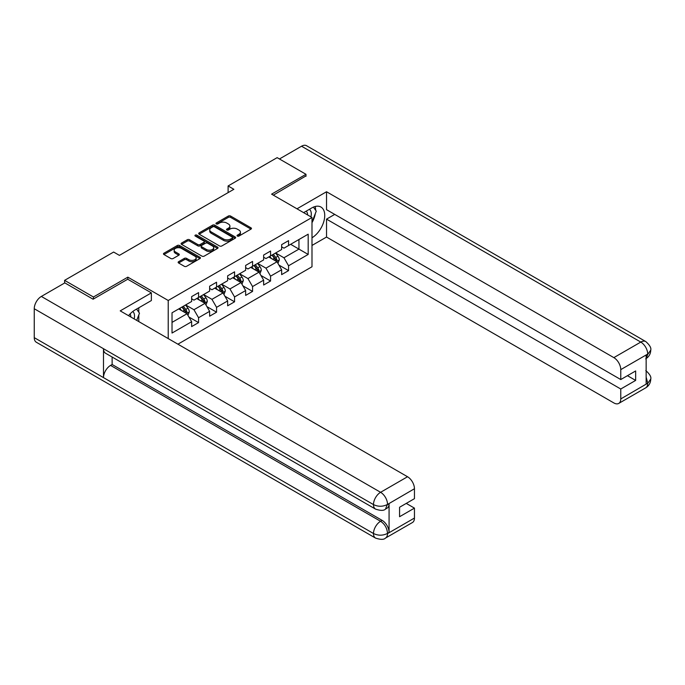 <?xml version="1.0" encoding="UTF-8"?>
<svg xmlns="http://www.w3.org/2000/svg" width="685" height="685" viewBox="0 0 685 685"><rect width="100%" height="100%" fill="white"/><g stroke="black" fill="none" stroke-linecap="round" stroke-linejoin="round"><path stroke-width="1.03" d="M237.361 236.077A1.122 0.651 0 0 0 238.954 236.077L250.984 229.124A1.601 0.925 0 0 0 251.455 228.473A1.601 0.925 0 0 0 250.984 227.814L230.597 216.049A1.601 0.925 0 0 0 228.336 216.049L216.297 222.993A1.122 0.651 0 0 0 215.972 223.456A1.122 0.651 0 0 0 216.297 223.909A1.122 0.651 0 0 0 217.881 223.909L219.44 223.01A5.129 2.963 0 0 1 226.692 223.01L228.388 223.995A5.129 2.963 0 0 1 229.895 226.084A5.129 2.963 0 0 1 228.388 228.173L226.829 229.073A1.122 0.651 0 0 0 226.504 229.535A1.122 0.651 0 0 0 226.829 229.989A1.122 0.651 0 0 0 228.413 229.989L229.972 229.09A5.129 2.963 0 0 1 237.224 229.09L238.919 230.074A5.129 2.963 0 0 1 240.426 232.164A5.129 2.963 0 0 1 238.919 234.261L237.361 235.16A1.122 0.651 0 0 0 237.036 235.614A1.122 0.651 0 0 0 237.361 236.077L237.361 235.16M178.614 261.687A1.601 0.925 0 0 0 178.143 262.346A1.601 0.925 0 0 0 178.614 262.997L184.333 266.302A1.601 0.925 0 0 0 186.594 266.302L199.96 258.587A1.601 0.925 0 0 0 200.431 257.928A1.601 0.925 0 0 0 199.96 257.277L179.573 245.504A1.601 0.925 0 0 0 177.312 245.504L163.946 253.219A1.601 0.925 0 0 0 163.475 253.878A1.601 0.925 0 0 0 163.946 254.529L170.856 258.519A1.601 0.925 0 0 0 173.117 258.519L178.836 255.214A1.601 0.925 0 0 0 179.307 254.563A1.601 0.925 0 0 0 178.836 253.912L175.411 251.934A4.281 2.475 0 0 1 174.153 250.179A4.281 2.475 0 0 1 176.798 247.893A4.281 2.475 0 0 1 181.474 248.432L194.891 256.181A4.281 2.475 0 0 1 196.15 257.928A4.281 2.475 0 0 1 193.504 260.214A4.281 2.475 0 0 1 188.829 259.675L186.594 258.391A1.601 0.925 0 0 0 184.333 258.391L178.614 261.687L178.614 262.997L184.333 259.718L184.333 258.391M127.83 279.292L127.83 277.16L93.443 297.007L64.596 280.353L64.596 283.016M127.83 277.16L168.219 300.475L311.992 217.47L311.992 266.765L177.912 344.178M305.99 176.293L305.99 174.298L271.602 194.155L311.992 217.47M305.99 174.298L277.142 157.644L228.105 185.96L228.105 192.622M64.596 280.353L113.633 252.046L119.404 255.377L233.868 189.291L228.105 185.96M219.551 245.966A1.601 0.925 0 0 0 221.82 245.966L235.186 238.243A1.601 0.925 0 0 0 235.657 237.592A1.601 0.925 0 0 0 235.186 236.942L214.799 225.168A1.601 0.925 0 0 0 212.53 225.168L199.164 232.883A1.601 0.925 0 0 0 198.701 233.542A1.601 0.925 0 0 0 199.164 234.193L219.551 245.966M195.704 236.316A1.122 0.651 0 0 1 196.843 236.471L196.843 235.143L217.573 247.105A1.601 0.925 0 0 1 218.044 247.764A1.601 0.925 0 0 1 217.573 248.415L204.207 256.13A1.601 0.925 0 0 1 201.947 256.13L181.559 244.365L187.279 241.086L187.279 239.75L181.559 243.055A1.601 0.925 0 0 0 181.088 243.706A1.601 0.925 0 0 0 181.559 244.365L181.559 243.055M187.279 241.086A1.601 0.925 0 0 1 189.54 241.086L189.54 239.75A1.601 0.925 0 0 0 187.279 239.75M189.54 239.75L197.811 244.528A1.601 0.925 0 0 0 200.071 244.528L203.865 242.336A1.601 0.925 0 0 0 204.335 241.677A1.601 0.925 0 0 0 203.865 241.026L195.259 236.06A1.122 0.651 0 0 1 194.934 235.597A1.122 0.651 0 0 1 195.627 234.998A1.122 0.651 0 0 1 196.843 235.143M168.219 338.578L168.219 300.475M188.932 317.027L198.564 322.592L198.564 317.729L209.636 311.332L209.636 316.196L216.563 312.197L216.563 307.334L227.643 300.938L227.643 305.801L234.561 301.802L234.561 296.947L245.641 290.551L245.641 295.415L252.559 291.416L252.559 286.553L263.639 280.156L263.639 285.02L270.566 281.021L270.566 276.158L281.638 269.762L281.638 274.625L288.565 270.626L288.565 265.763L308.181 254.443L308.181 234.184L298.951 239.519L298.951 249.109L308.181 254.443M198.564 322.592L191.637 326.591L191.637 321.727L172.021 333.047L172.021 312.797L191.637 301.477L191.637 296.614L198.564 292.615L198.564 297.478L209.636 291.082L209.636 286.219L216.563 282.22L216.563 287.083L227.643 280.687L227.643 275.824L234.561 271.825L234.561 276.689L245.641 270.292L245.641 265.429L252.559 261.439L252.559 266.302L263.639 259.906L263.639 255.043L270.566 251.044L270.566 255.907L281.638 249.511L281.638 244.648L288.565 240.649L288.565 245.513L308.181 234.184M196.715 298.54L205.02 303.335L193.949 309.731L185.635 304.936M191.637 298.806L193.949 300.141L198.564 297.478M193.949 309.731L198.564 317.729M205.02 303.335L209.636 311.332M214.713 288.154L223.027 292.949L211.948 299.345L203.642 294.541M209.636 288.419L211.948 289.746L216.563 287.083M211.948 299.345L216.563 307.334M223.027 292.949L227.643 300.938M232.72 277.759L241.026 282.554L229.946 288.95L221.64 284.155M227.643 278.024L229.946 279.36L234.561 276.689M229.946 288.95L234.561 296.947M241.026 282.554L245.641 290.551M250.719 267.364L259.024 272.159L247.944 278.555L239.639 273.76M245.641 267.63L247.944 268.965L252.559 266.302M247.944 278.555L252.559 286.553M259.024 272.159L263.639 280.156M268.717 256.969L277.023 261.773L265.951 268.16L257.637 263.365M263.639 257.235L265.951 258.57L270.566 255.907M265.951 268.16L270.566 276.158M277.023 261.773L281.638 269.762M290.645 244.314L298.951 249.109L283.95 257.774L275.644 252.979M281.638 246.848L283.95 248.175L288.565 245.513M283.95 257.774L288.565 265.763M93.443 297.007L93.443 299.011M172.021 322.395L187.022 313.73L178.716 308.935M187.022 313.73L191.637 321.727M278.932 265.069L288.565 270.626M260.934 275.456L270.566 281.021M242.927 285.85L252.559 291.416M224.928 296.245L234.561 301.802M206.93 306.64L216.563 312.197M237.815 236.231L238.919 235.589A5.129 2.963 0 0 0 240.426 233.499L240.426 232.164M229.895 226.084L229.895 227.42A5.129 2.963 0 0 1 228.388 229.509L227.283 230.151M250.984 227.814L250.984 229.124L230.597 217.376A1.601 0.925 0 0 0 228.336 217.376L216.743 224.072M235.186 236.942L235.186 238.243L214.799 226.504A1.601 0.925 0 0 0 212.53 226.504L199.189 234.201M232.352 238.055A1.122 0.651 0 0 0 232.677 237.592A1.122 0.651 0 0 0 232.352 237.138L214.456 226.803A1.122 0.651 0 0 0 212.872 226.803L211.228 227.754A5.129 2.963 0 0 0 209.73 229.843A5.129 2.963 0 0 0 211.228 231.941L223.464 238.996A5.129 2.963 0 0 0 230.708 238.996L232.352 238.055L232.352 239.382A1.122 0.651 0 0 0 232.677 238.928L232.677 237.592M209.73 229.843L209.73 231.179A5.129 2.963 0 0 0 211.228 233.268L211.228 231.941M232.352 239.382L230.708 240.332A5.129 2.963 0 0 1 223.464 240.332L211.228 233.268M189.54 241.086L197.811 245.855A1.601 0.925 0 0 0 200.071 245.855L203.865 243.663A1.601 0.925 0 0 0 204.335 243.012L204.335 241.677M196.843 236.471L217.547 248.424M206.39 249.477A4.281 2.475 0 0 0 211.057 250.016A4.281 2.475 0 0 0 213.703 247.73A4.281 2.475 0 0 0 212.444 245.983L207.718 243.252A1.601 0.925 0 0 0 205.457 243.252L201.655 245.444A1.601 0.925 0 0 0 201.193 246.095A1.601 0.925 0 0 0 201.655 246.746L206.39 249.477L206.39 250.813A4.281 2.475 0 0 0 211.057 251.344A4.281 2.475 0 0 0 213.703 249.057L213.703 247.73M201.193 246.095L201.193 247.431A1.601 0.925 0 0 0 201.655 248.081L201.655 246.746M206.39 250.813L201.655 248.081M196.15 257.928L196.15 259.264A4.281 2.475 0 0 1 193.504 261.55A4.281 2.475 0 0 1 188.829 261.011L186.594 259.718A1.601 0.925 0 0 0 184.333 259.718M174.153 250.179L174.153 251.515A4.281 2.475 0 0 0 175.411 253.262L175.411 251.934M178.819 255.231L175.411 253.262M199.943 258.596L179.573 246.84A1.601 0.925 0 0 0 177.312 246.84L163.963 254.546M277.939 263.348L279.309 259.889A4.324 2.5 -120 0 0 277.93 256.207L275.55 253.03M271.397 258.519L269.779 256.361M276.355 261.379L276.98 260.077A4.324 2.5 -120 0 0 275.738 257.474L273.358 254.298M272.27 254.923L274.916 258.45A2.201 1.276 60 0 1 275.319 259.118L276.98 260.077M271.971 255.094L274.351 258.271A4.324 2.5 60 0 1 275.593 260.874M310.939 216.862A10.609 6.122 120 0 0 309.372 209.319M307.556 214.91A7.261 4.196 120 0 0 306.058 211.254A7.261 4.196 120 0 0 306.041 211.245M313.413 207.11L316.256 211.143L311.992 222.137M134.166 318.919A10.609 6.122 120 0 0 132.762 311.504M130.784 316.967A7.261 4.196 120 0 0 130.039 313.987M136.58 309.081L139.483 313.199L136.692 320.383M311.992 237.781A18.358 10.6 120 0 0 323.791 221.597A18.358 10.6 120 0 0 320.94 207.033A18.358 10.6 120 0 0 311.761 207.94L303.626 212.641M311.992 245.444L326.531 237.053L326.531 219.131L620.764 389.011L620.764 398.935L647.873 383.138L646.152 383.951L646.152 355.301L647.71 354.068L620.764 369.626A9.787 5.651 -120 0 0 613.846 357.63L640.783 342.08L301.546 146.222L279.446 158.98M334.717 214.405L326.531 219.131M627.46 375.688L635.654 380.415L635.654 370.953L620.764 379.55L326.531 209.67L326.531 191.749L613.846 357.63M296.99 208.805L326.531 191.749M326.531 237.053L613.846 402.934A9.787 5.651 -120 0 0 618.735 403.422A9.787 5.651 -120 0 0 620.764 398.935M301.546 146.222A10.035 5.797 -60 0 1 306.563 145.725L645.801 341.584A10.035 5.797 -60 0 0 640.783 342.08A9.787 5.651 60 0 1 647.71 354.068M620.764 379.55L620.764 369.626M635.654 380.415L620.764 389.011M305.99 175.899L273.332 195.148M311.992 222.676A18.358 10.6 120 0 0 315.323 213.532M315.622 210.244A18.358 10.6 120 0 0 315.168 206.502M646.152 377.092L647.71 383.052M645.801 370.559C649.74 374.104 651.392 376.93 650.75 379.053L647.89 383.138M645.801 341.584C649.74 345.094 651.384 347.946 650.75 350.146L647.882 354.171M375.568 509.118A10.035 5.797 -60 0 1 373.488 504.597C378.111 506.814 382.718 506.789 387.325 504.537L385.484 509.109C383.84 510.779 380.535 510.779 375.568 509.118L105.558 353.237A10.035 5.797 -60 0 1 103.486 348.708L34.25 308.738A10.035 5.797 -60 0 1 41.348 296.442L64.827 282.888L93.1 299.208L127.718 279.223L151.368 292.88L151.368 300.544L134.988 309.997A18.358 10.6 120 0 0 128.557 315.682M151.368 292.88L120.218 310.87L407.532 476.743A9.787 5.651 60 0 1 414.451 488.739L414.451 498.663L399.569 507.26L399.569 516.721L414.451 508.124L414.451 518.048A9.787 5.651 60 0 1 412.421 522.535L385.484 538.085A9.787 5.651 -120 0 0 387.513 533.606L414.451 518.048M138.387 321.359L142.249 323.594M138.79 321.128L138.79 314.972M138.79 312.223L138.79 307.805M385.484 538.085C383.917 539.746 380.612 539.754 375.568 538.102L36.331 342.243A10.035 5.797 -60 0 1 34.25 337.645L103.486 377.615A10.035 5.797 -60 0 1 110.576 365.396L380.586 521.285L382.144 520.386A9.787 5.651 60 0 1 389.071 532.373L389.071 503.723A9.787 5.651 60 0 1 387.042 508.21L385.484 509.109M34.25 308.738L34.25 337.645M41.348 296.442L380.586 492.301A10.035 5.797 -60 0 0 373.488 504.597L103.486 348.708L103.486 377.615L373.488 533.504C378.094 535.73 382.709 535.73 387.333 533.504L387.513 533.606M414.451 508.124L406.256 503.398M112.135 357.031L112.135 364.497L382.144 520.386M112.135 364.497L110.576 365.396M259.94 273.743L261.31 270.284A4.324 2.5 -120 0 0 259.932 266.602L257.551 263.417M253.399 268.914L251.78 266.756M258.356 271.774L258.973 270.464A4.324 2.5 -120 0 0 257.74 267.869L255.359 264.684M254.272 265.309L256.918 268.837A2.201 1.276 60 0 1 257.312 269.505L258.973 270.464M253.972 265.489L256.353 268.666A4.324 2.5 60 0 1 257.594 271.269M241.933 284.129L243.312 280.679A4.324 2.5 -120 0 0 241.925 276.997L239.544 273.812M235.392 279.3L233.782 277.142M240.358 282.169L240.974 280.859A4.324 2.5 -120 0 0 239.733 278.256L237.352 275.079M236.274 275.704L238.911 279.232A2.201 1.276 60 0 1 239.313 279.9L240.974 280.859M235.974 275.875L238.354 279.06A4.324 2.5 60 0 1 239.587 281.655M223.935 294.524L225.305 291.065A4.324 2.5 -120 0 0 223.926 287.383L221.546 284.207M217.393 289.695L215.775 287.537M222.351 292.563L222.976 291.253A4.324 2.5 -120 0 0 221.734 288.65L219.354 285.474M218.275 286.099L220.912 289.627A2.201 1.276 60 0 1 221.315 290.294L222.976 291.253M217.967 286.27L220.347 289.447A4.324 2.5 60 0 1 221.589 292.05M205.937 304.919L207.307 301.46A4.324 2.5 -120 0 0 205.928 297.778L203.548 294.601M199.395 300.09L197.777 297.932M204.353 302.95L204.978 301.648A4.324 2.5 -120 0 0 203.736 299.045L201.356 295.86M200.268 296.494L202.914 300.013A2.201 1.276 60 0 1 203.317 300.689L204.978 301.648M199.969 296.665L202.349 299.842A4.324 2.5 60 0 1 203.591 302.445M187.938 315.314L189.308 311.855A4.324 2.5 -120 0 0 187.93 308.173L185.549 304.988M181.397 310.485L179.778 308.318M186.354 313.345L186.971 312.035A4.324 2.5 -120 0 0 185.738 309.432L183.357 306.255M182.27 306.88L184.916 310.408A2.201 1.276 60 0 1 185.31 311.076L186.971 312.035M181.97 307.06L184.351 310.236A4.324 2.5 60 0 1 185.592 312.839M238.919 235.589L238.919 234.261M226.829 229.989L226.829 229.073M228.388 229.509L228.388 228.173M216.297 223.909L216.297 222.993M228.336 217.376L228.336 216.049M230.597 217.376L230.597 216.049M199.164 234.193L199.164 232.883M212.53 226.504L212.53 225.168M214.799 226.504L214.799 225.168M223.464 240.332L223.464 238.996M230.708 240.332L230.708 238.996M197.811 245.855L197.811 244.528M200.071 245.855L200.071 244.528M203.865 243.663L203.865 242.336M217.573 248.415L217.573 247.105M186.594 259.718L186.594 258.391M188.829 261.011L188.829 259.675M178.836 255.214L178.836 253.912M163.946 254.529L163.946 253.219M177.312 246.84L177.312 245.504M179.573 246.84L179.573 245.504M199.96 258.587L199.96 257.277M276.603 261.524L279.283 259.975M275.738 257.474L277.93 256.207M272.664 259.247L274.351 258.271M650.75 379.088C650.639 382.924 648.952 385.852 645.681 387.864A9.787 5.651 -120 0 0 647.71 383.377M646.152 358.555L647.71 354.402M389.071 532.373L387.342 533.504M414.451 488.739L387.342 504.537M387.513 504.622L389.071 503.723M387.513 504.297A9.787 5.651 60 0 0 380.586 492.301L407.532 476.743M375.568 538.102A10.035 5.797 -60 0 1 373.488 533.504A10.035 5.797 -60 0 1 380.586 521.285C384.756 524.076 387.059 528.067 387.513 533.272M258.596 271.911L261.285 270.369M257.74 267.869L259.932 266.602M254.657 269.642L256.353 268.666M240.598 282.306L243.278 280.756M239.733 278.256L241.925 276.997M236.659 280.037L238.354 279.06M222.599 292.7L225.279 291.151M221.734 288.65L223.926 287.383M218.661 290.423L220.347 289.447M204.601 303.095L207.281 301.546M203.736 299.045L205.928 297.778M200.662 300.818L202.349 299.842M186.594 313.482L189.283 311.932M185.738 309.432L187.93 308.173M182.655 311.213L184.351 310.236M618.735 403.422L645.681 387.864M650.75 350.172C650.622 353.982 648.926 356.885 645.681 358.88"/></g></svg>
